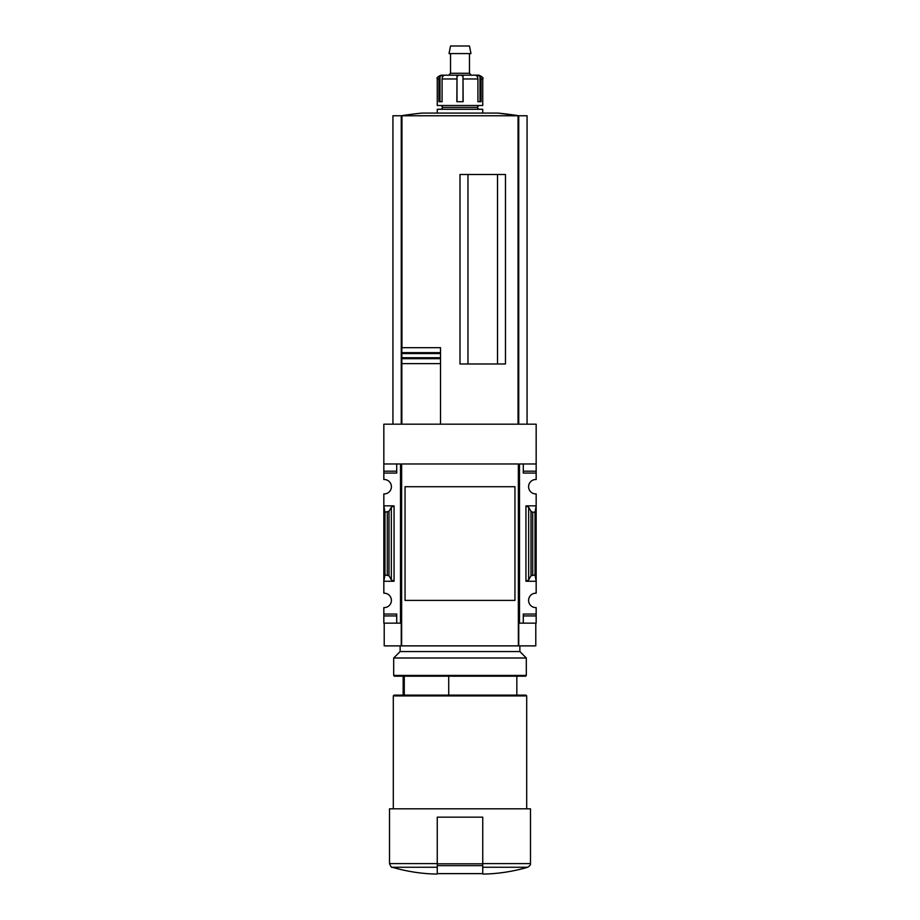 <?xml version="1.0" encoding="UTF-8"?>
<svg xmlns="http://www.w3.org/2000/svg" width="920" height="920" viewBox="0 0 920 920"><rect width="100%" height="100%" fill="white"/><g stroke="black" fill="none" stroke-linecap="round" stroke-linejoin="round"><path stroke-width="1.38" d="M514.947 585.131L514.947 600.404L405.053 600.404L405.053 486.714L514.947 486.714L514.947 502.021M383.835 471.178L383.835 473.075L396.716 473.075L396.716 463.979L396.716 471.178L383.835 471.178L383.835 424.189L536.164 424.189L536.164 479.527A7.199 7.199 0 0 0 528.586 486.714A7.199 7.199 0 0 0 536.164 493.902L536.164 505.85L525.941 505.85L528.666 507.276L531.012 511.324L532.714 512.21L535.026 512.21L536.164 505.85L536.164 593.205A7.199 7.199 0 0 0 528.586 600.404A7.199 7.199 0 0 0 536.164 607.591L536.164 623.139L523.284 623.139L523.284 615.94L536.164 615.94M383.835 473.075L383.835 479.527A7.199 7.199 0 0 1 391.414 486.714A7.199 7.199 0 0 1 383.835 493.902L383.835 581.267L394.059 581.267L391.334 579.83L388.987 575.793L384.974 574.908L383.835 581.267L383.835 593.205A7.199 7.199 0 0 1 391.414 600.404A7.199 7.199 0 0 1 383.835 607.591L383.835 623.139L400.51 623.139L400.51 463.979L383.835 463.979M404.282 695.14L404.282 676.188M482.735 874L486.53 874L482.735 874L482.735 873.287M536.164 463.979L519.49 463.979L519.49 623.139L518.742 623.139L518.742 645.874L518.362 463.979L518.362 645.874L384.215 645.874L384.215 623.139M401.258 645.874L401.258 623.139L400.51 623.139M519.49 623.139L523.284 623.139L523.284 614.043L536.164 614.043M528.666 579.83L525.941 581.267L536.164 581.267L535.026 574.908L531.012 575.793L528.666 579.83L528.666 507.276M536.164 471.178L523.284 471.178L523.284 463.979L523.284 473.075L536.164 473.075M394.059 505.85L383.835 505.85L384.974 512.21L388.987 511.324L391.334 507.276L394.059 505.85L394.059 581.267M383.835 614.043L396.716 614.043L396.716 623.139L396.716 615.94L383.835 615.94M518.362 463.979L401.637 463.979L401.637 645.874M514.947 486.714L514.947 600.404L514.947 486.714M497.513 363.975L497.513 174.501M467.958 363.975L467.958 174.501M401.833 424.189L401.833 347.679L440.519 347.679L440.519 353.579L440.519 347.679M401.833 357.73L440.519 357.73L440.519 363.63L440.519 353.579L401.833 353.579M440.519 424.189L440.519 363.63L401.833 363.63L401.833 358.662L440.519 358.662M440.519 352.647L401.833 352.647L401.833 347.679M535.785 623.139L535.785 645.874L518.742 645.874M401.258 424.189L401.258 115.759L392.932 115.759L392.932 424.189M527.068 424.189L527.068 115.759L401.258 115.759A378.948 378.948 0 0 1 422.153 113.068L497.846 113.068L518.776 115.759A378.948 378.948 0 0 0 497.846 113.068M518.742 424.189L518.742 115.759M505.471 363.975L505.471 174.501L460 174.501L460 363.975L505.471 363.975M437.264 873.287L437.264 874L433.469 874L437.264 874L437.264 817.155L482.735 817.155L482.735 873.62L437.264 873.62M437.264 867.249L392.242 867.249C391.782 867.951 390.873 866.744 389.516 863.604L389.516 808.818L530.483 808.818L530.483 863.604C529.839 864.259 532.116 864.018 527.758 867.249C514.291 871.182 500.549 873.436 486.53 874M393.3 808.818L393.3 695.899L526.7 695.899L526.7 808.818M393.3 695.899L394.059 695.14L525.941 695.14L526.7 695.899M448.718 695.14L448.718 676.188M384.974 574.908L384.974 512.21M535.026 574.908L535.026 512.21M438.921 78.971A3.795 3.519 90 0 1 440.001 76.234L443.118 75.175L444.118 75.175L443.003 76.234A3.795 2.99 -90 0 0 442.083 78.971L442.083 101.706L438.921 101.706L438.921 78.971L437.264 78.971L437.264 105.489L482.735 105.489L482.735 78.971C483.701 78.05 482.436 76.785 478.952 75.175L476.882 75.175L479.998 76.234L479.998 101.706L477.917 101.706L481.079 101.706L481.079 78.971A3.795 3.519 -90 0 0 479.998 76.234M477.917 101.706L477.917 78.971A3.795 2.99 90 0 0 476.997 76.234L475.881 75.175L476.882 75.175L475.835 75.187M444.164 75.187L458.999 75.175L456.998 76.234L456.837 101.706L463.162 101.706L463.001 76.234L463.001 101.706M437.264 78.971C436.379 77.97 437.644 76.705 441.048 75.175L444.118 75.175M448.626 75.175L450.524 73.289L469.476 73.289L471.373 75.175L458.999 75.175L475.881 75.175M461 75.175L463.001 76.234M437.264 113.068L437.264 109.284L482.735 109.284L482.735 113.068M441.048 109.284L442.945 107.387L477.054 107.387L478.952 109.284M477.054 107.387L478.952 105.489M469.476 73.289L469.476 53.578M449.029 53.578L470.971 53.578L469.476 46L450.524 46L449.029 53.578M442.083 101.706L440.001 101.706L440.001 76.234M393.679 675.429L394.438 676.188L525.561 676.188L526.32 675.429L526.32 657.995L393.679 657.995L393.679 675.429L526.32 675.429M400.131 645.874L400.131 651.556L519.869 651.556L519.869 645.874M482.735 867.249L527.758 867.249M482.735 863.604L530.483 863.604M518.052 424.189L518.052 115.759M401.948 347.679L401.948 115.759M389.516 863.604L437.264 863.604M525.941 581.267L525.941 505.85M387.285 574.908L387.285 512.21M388.987 575.793L388.987 511.324M391.334 579.83L391.334 507.276M531.012 575.793L531.012 511.324M532.714 574.908L532.714 512.21M482.735 863.811L437.264 863.811M482.735 865.662L437.264 865.662M481.079 78.971L482.735 78.971M463.162 78.971L477.917 78.971M442.083 78.971L456.837 78.971M456.998 76.234L456.998 101.706M403.155 695.14L403.155 676.188M392.242 867.249C405.709 871.182 419.451 873.436 433.469 874M516.844 695.14L516.844 676.188M442.945 107.387L441.048 105.489M450.524 73.289L450.524 53.578M400.131 651.556L393.679 657.995M519.869 651.556L526.32 657.995"/></g></svg>

